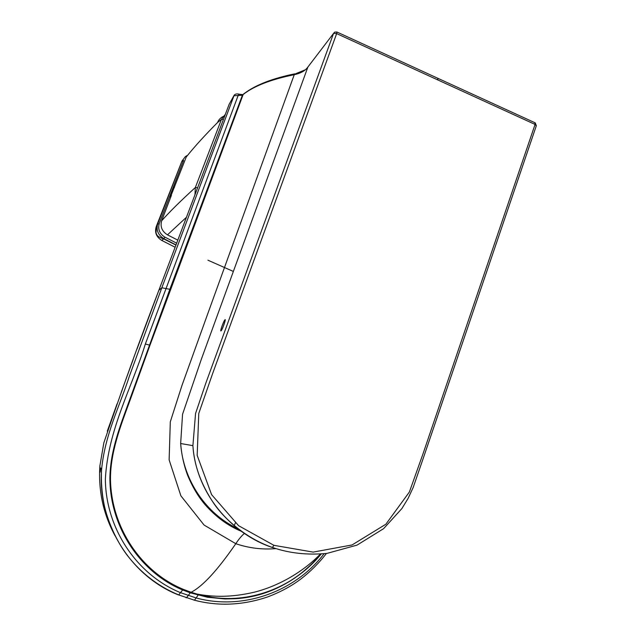 <?xml version="1.0" encoding="UTF-8"?>
<svg xmlns="http://www.w3.org/2000/svg" width="636" height="636" viewBox="0 0 636 636"><rect width="100%" height="100%" fill="white"/><g stroke="black" fill="none" stroke-linecap="round" stroke-linejoin="round"><path stroke-width="0.95" d="M244.383 533.469C241.744 535.615 238.882 539.034 235.797 543.701C217.576 570.19 202.677 586.376 191.11 592.275L183.494 589.421C140.818 571.875 111.316 527.316 110.489 479.655C110.219 452.967 120.45 426.279 128.893 403.423L150.072 344.966L243.167 94.494L242.388 95.225L169.852 289.308L128.949 401.721C120.625 424.753 110.227 450.368 109.893 478.264C110.036 526.894 140.039 572.328 182.667 589.97L190.275 592.824L186.491 597.792L185.974 597.721M212.225 597.347L198.885 594.628L191.11 592.275L190.275 592.824L207.559 597.26L225.072 598.953L212.225 597.355C252.977 603.381 295.327 585.772 321.22 553.996M244.359 93.349L243.175 94.494C254.026 86.003 271.055 79.405 294.253 74.69C300.152 73.418 304.437 71.2 307.124 68.036L333.566 33.382L205.921 382.88L195.562 413.464L192.899 445.645C196.031 492.789 230.542 533.493 272.383 547.524L272.001 547.294M275.905 548.63C262.255 549.766 248.883 548.129 235.797 543.701L204.1 525.074L180.886 495.826L169.128 459.86L170.305 421.835L181.92 385.599L207.415 314.709L294.253 74.69L296.225 73.474M237.824 528.683C205.897 513.793 183.128 479.989 180.656 443.507L182.556 414.251L201.421 359.046L307.896 67.026M225.065 319.701L225.033 319.717C223.848 320.449 219.81 331.571 220.946 330.935C222.067 330.386 226.209 319.073 225.065 319.701M438.093 78.411L534.86 122.7L535.067 124.425L422.884 454.183L409.385 492.01L385.861 524.231L352.074 544.957L313.151 552.104L273.917 545.322L238.603 525.694L211.589 494.625L197.168 455.384L198.774 413.456L212.504 373.912L336.667 33.597L437.83 79.953L437.814 78.284L337.04 32.07M334.631 32.142L336.865 31.991L336.667 33.597L333.566 33.382L334.647 32.134M229.103 104.384L233.857 95.758L242.38 95.233M242.769 94.613L239.414 94.231L238.214 95.321L145.35 344.004C131.859 387.952 108.128 429.006 105.361 479.043C105.687 528.381 136.637 574.626 180.37 592.625L196.15 597.951L198.058 595.169M239.056 94.152C236.783 93.651 235.161 94.001 234.191 95.193L161.83 287.766L129.37 376.218C119.679 406.293 104.757 434.778 101.545 470.06L101.537 470.123C97.785 523.531 130.579 575.985 178.207 594.835L178.684 594.922L182.659 589.977M229.23 104.089L158.849 290.318C139.952 339.592 121.603 390.44 103.827 442.879L99.884 465.926C98.262 490.849 103.31 514.119 115.037 535.735M174.447 187.453L174.399 186.905C173.549 187.62 169.422 198.178 170.416 197.104L186.253 156.989C194.417 146.781 204.856 135.285 217.568 122.502L221.471 119.337L223.435 119.377M171.418 195.316L161.655 220.787C169.391 212.019 180.624 200.928 195.355 187.501L197.605 187.747M225.367 114.265L221.471 119.337L195.355 187.501L194.958 194.767M161.655 220.787C160.049 226.686 161.989 231.369 167.475 234.851L177.81 240.138M186.459 217.258L167.475 234.851M176.665 243.175L164.287 236.815C159.382 233.325 157.72 228.849 159.302 223.371L183.566 160.439M175.123 247.245L161.767 240.424C156.448 237.109 154.564 232.625 156.122 226.973M320.886 554.028C298.403 580.652 269.998 595.542 235.67 598.691L225.072 598.953M324.066 553.741C295.032 591.862 242.745 610.687 196.15 597.951L194.465 600.201L193.916 600.13M225.072 320.981L225.033 319.717M273.917 545.322L272.383 547.524M243.31 94.2L242.395 95.209M229.206 104.145L158.841 290.342L161.83 287.766L169.852 289.308M145.35 344.004L149.381 345.062M224.794 115.784C221.169 117.111 218.76 119.353 217.568 122.502M233.253 271.405L207.908 260.188M176.021 244.884L163.913 238.715L161.767 240.424M164.835 237.133L163.913 238.715C158.046 235.042 155.995 230.081 157.752 223.832L156.289 226.495L156.059 233.213C157.14 234.461 155.852 236.29 163.706 238.905L175.949 245.075M159.072 224.023L157.752 223.832L181.936 161.147L156.289 226.495M183.24 161.258L181.936 161.147L185.267 156.695L186.897 155.645M234.167 525.702L235.376 522.991M536.021 126.023L536.339 125.713L535.067 124.425L437.83 79.953M180.656 443.491C181.499 454.39 183.788 464.924 187.533 475.084C193.606 489.68 200.054 498.823 205.197 504.793C215.962 516.957 227.966 525.773 241.219 531.243M180.648 443.523L192.899 445.645C194.044 465.139 200.992 484.362 213.744 503.315C225.311 520.415 248.088 539.304 272.629 547.517M225.088 321.021L225.057 320.313C226.329 316.966 222.99 328.319 221.781 329.742M294.85 73.816C272.439 78.427 255.68 84.922 244.59 93.293M305.598 69.666L296.257 73.482M101.537 470.123C101.021 481.428 101.824 492.614 103.946 503.696C107.253 520.463 116.499 541.284 127.216 555.284C141.049 573.155 158.205 586.368 178.684 594.922L194.465 600.201M99.884 465.926L100.138 472.127L100.734 468.072L101.537 470.06M158.841 290.342L136.971 349.14M133.147 359.555L121.293 392.166M117.048 403.884L107.301 431.152M185.267 156.695L186.905 155.637M320.393 554.059C301.4 573.6 276.358 586.646 254.487 592.148C231.289 597.562 213.338 597.132 196.532 593.976M535.226 122.867L536.331 125.721L423.433 457.769L413.13 487.605L408.097 498.409L401.88 508.562L383.58 528.683L357.042 545.116L326.999 553.392C307.586 555.244 289.467 553.288 272.621 547.517M320.862 554.028L314.884 560.833M295.812 577.329C276.867 590.311 256.817 597.435 235.67 598.691M194.505 600.217C214.737 605.559 239.303 606.386 267.048 597.14C279.904 592.37 291.201 586.305 300.947 578.943C310.312 571.74 318.811 563.242 326.435 553.463"/></g></svg>
